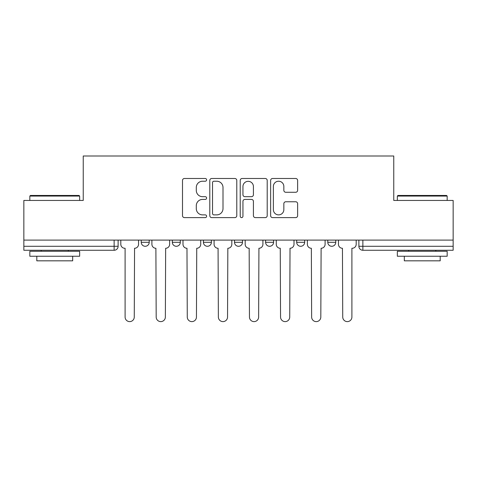 <?xml version="1.0" encoding="UTF-8"?>
<svg xmlns="http://www.w3.org/2000/svg" width="477" height="477" viewBox="0 0 477 477"><rect width="100%" height="100%" fill="white"/><g stroke="black" fill="none" stroke-linecap="round" stroke-linejoin="round"><path stroke-width="0.72" d="M206.613 179.859A1.371 1.371 0 0 0 205.241 178.487L184.456 178.487A1.956 1.956 0 0 0 182.5 180.443L182.5 215.658A1.956 1.956 0 0 0 184.456 217.613L205.241 217.613A1.371 1.371 0 0 0 206.613 216.242A1.371 1.371 0 0 0 205.241 214.877L202.552 214.877A6.261 6.261 0 0 1 196.291 208.616L196.291 205.676A6.261 6.261 0 0 1 202.552 199.422L205.241 199.422A1.371 1.371 0 0 0 206.613 198.05A1.371 1.371 0 0 0 205.241 196.679L202.552 196.679A6.261 6.261 0 0 1 196.291 190.418L196.291 187.485A6.261 6.261 0 0 1 202.552 181.224L205.241 181.224A1.371 1.371 0 0 0 206.613 179.859M327.788 240.104L327.788 242.292L335.76 242.292A3.989 3.989 0 0 1 331.771 246.281A3.989 3.989 0 0 1 327.788 242.292L327.788 240.104M296.694 240.104L296.694 242.292L304.666 242.292A3.989 3.989 0 0 1 300.683 246.281A3.989 3.989 0 0 1 296.694 242.292L296.694 240.104M234.511 240.104L234.511 242.292L242.489 242.292A3.989 3.989 0 0 1 238.5 246.281A3.989 3.989 0 0 1 234.511 242.292L234.511 240.104M295.674 192.279A1.956 1.956 0 0 0 297.63 190.323L297.63 180.443A1.956 1.956 0 0 0 295.674 178.487L272.588 178.487A1.956 1.956 0 0 0 270.632 180.443L270.632 215.658A1.956 1.956 0 0 0 272.588 217.613L295.674 217.613A1.956 1.956 0 0 0 297.63 215.658L297.63 203.721A1.956 1.956 0 0 0 295.674 201.765L285.795 201.765A1.956 1.956 0 0 0 283.839 203.721L283.839 209.642A5.235 5.235 0 0 1 278.604 214.877A5.235 5.235 0 0 1 273.369 209.642L273.369 186.459A5.235 5.235 0 0 1 278.604 181.224A5.235 5.235 0 0 1 283.839 186.459L283.839 190.323A1.956 1.956 0 0 0 285.795 192.279L295.674 192.279M23.85 240.104L23.85 200.441L83.242 200.441L83.242 155.997L393.758 155.997L393.758 200.441L453.15 200.441L453.15 240.104L23.85 240.104L23.85 246.281L118.123 246.281L118.123 240.104L118.123 246.281A3.989 3.989 0 0 1 114.134 250.27L23.85 250.27L23.85 246.281M236.789 180.443A1.956 1.956 0 0 0 234.833 178.487L211.746 178.487A1.956 1.956 0 0 0 209.791 180.443L209.791 215.658A1.956 1.956 0 0 0 211.746 217.613L234.833 217.613A1.956 1.956 0 0 0 236.789 215.658L236.789 180.443M242.167 178.487L265.254 178.487A1.956 1.956 0 0 1 267.209 180.443L267.209 215.658A1.956 1.956 0 0 1 265.254 217.613L255.374 217.613A1.956 1.956 0 0 1 253.418 215.658L253.418 201.377A1.956 1.956 0 0 0 251.462 199.422L244.91 199.422A1.956 1.956 0 0 0 242.948 201.377L242.948 216.242A1.371 1.371 0 0 1 241.583 217.613A1.371 1.371 0 0 1 240.211 216.242L240.211 180.443A1.956 1.956 0 0 1 242.167 178.487M358.877 240.104L358.877 246.281L453.15 246.281L453.15 250.27L362.866 250.27A3.989 3.989 0 0 1 358.877 246.281M453.15 240.104L453.15 246.281M335.76 240.104L335.76 242.292L335.76 240.104M304.666 242.292L304.666 240.104L304.666 242.292A3.989 3.989 0 0 1 300.683 246.281M273.577 240.104L273.577 242.292A3.989 3.989 0 0 1 269.588 246.281A3.989 3.989 0 0 1 265.606 242.292A3.989 3.989 0 0 0 269.588 246.281A3.989 3.989 0 0 0 273.577 242.292L273.577 240.104M265.606 240.104L265.606 242.292L273.577 242.292M242.489 240.104L242.489 242.292M211.394 240.104L211.394 242.292A3.989 3.989 0 0 1 207.412 246.281A3.989 3.989 0 0 1 203.423 242.292A3.989 3.989 0 0 0 207.412 246.281A3.989 3.989 0 0 0 211.394 242.292L203.423 242.292L203.423 240.104M172.334 240.104L172.334 242.292L180.306 242.292L180.306 240.104L180.306 242.292A3.989 3.989 0 0 1 176.317 246.281A3.989 3.989 0 0 1 172.334 242.292A3.989 3.989 0 0 0 176.317 246.281M141.24 240.104L141.24 242.292L149.212 242.292L149.212 240.104L149.212 242.292A3.989 3.989 0 0 1 145.229 246.281A3.989 3.989 0 0 1 141.24 242.292A3.989 3.989 0 0 0 145.229 246.281M114.134 240.104L114.134 250.27A3.989 3.989 0 0 0 118.123 246.281M213.899 181.224A1.371 1.371 0 0 0 212.527 182.596L212.527 213.505A1.371 1.371 0 0 0 213.899 214.877L216.737 214.877A6.261 6.261 0 0 0 222.997 208.616L222.997 187.485A6.261 6.261 0 0 0 216.737 181.224L213.899 181.224M253.418 186.555A5.235 5.235 0 0 0 248.183 181.326A5.235 5.235 0 0 0 242.948 186.555L242.948 194.723A1.956 1.956 0 0 0 244.91 196.679L251.462 196.679A1.956 1.956 0 0 0 253.418 194.723L253.418 186.555M120.812 240.104L120.812 244.29A3.989 3.989 0 0 0 124.795 248.273L125.099 248.273L125.099 317.032A4.585 4.585 0 0 0 129.678 321.617A4.585 4.585 0 0 0 134.264 317.032L134.562 248.273A3.989 3.989 0 0 0 138.551 244.29L138.551 240.104M151.901 240.104L151.901 244.29A3.989 3.989 0 0 0 155.89 248.273L156.188 317.032A4.585 4.585 0 0 0 160.773 321.617A4.585 4.585 0 0 0 165.358 317.032L165.656 248.273A3.989 3.989 0 0 0 169.639 244.29L169.639 240.104M182.995 240.104L182.995 244.29A3.989 3.989 0 0 0 186.978 248.273L187.276 317.032A4.585 4.585 0 0 0 191.861 321.617A4.585 4.585 0 0 0 196.446 317.032L196.745 248.273A3.989 3.989 0 0 0 200.734 244.29L200.734 240.104M29.83 196.059L30.427 195.457L79.057 195.457L79.653 196.059L29.83 196.059L29.83 200.441M79.653 256.244L29.83 256.244L29.83 251.266L79.653 251.266L79.653 256.244M72.677 256.244L72.677 260.83L36.807 260.83L36.807 256.244M397.347 196.059L397.943 195.457L446.573 195.457L447.17 196.059L397.347 196.059L397.347 200.441M447.17 256.244L397.347 256.244L397.347 251.266L447.17 251.266L447.17 256.244M440.193 256.244L440.193 260.83L404.323 260.83L404.323 256.244M214.084 240.104L214.084 244.29A3.989 3.989 0 0 0 218.072 248.273L218.371 317.032A4.585 4.585 0 0 0 222.956 321.617A4.585 4.585 0 0 0 227.541 317.032L227.839 248.273A3.989 3.989 0 0 0 231.822 244.29L231.822 240.104M245.178 240.104L245.178 244.29A3.989 3.989 0 0 0 249.161 248.273L249.459 317.032A4.585 4.585 0 0 0 254.044 321.617A4.585 4.585 0 0 0 258.629 317.032L258.928 248.273A3.989 3.989 0 0 0 262.916 244.29L262.916 240.104M276.266 240.104L276.266 244.29A3.989 3.989 0 0 0 280.255 248.273L280.554 317.032A4.585 4.585 0 0 0 285.139 321.617A4.585 4.585 0 0 0 289.724 317.032L290.022 248.273A3.989 3.989 0 0 0 294.005 244.29L294.005 240.104M307.361 240.104L307.361 244.29A3.989 3.989 0 0 0 311.344 248.273L311.642 317.032A4.585 4.585 0 0 0 316.227 321.617A4.585 4.585 0 0 0 320.812 317.032L321.11 248.273A3.989 3.989 0 0 0 325.099 244.29L325.099 240.104M338.449 240.104L338.449 244.29A3.989 3.989 0 0 0 342.438 248.273L342.736 317.032A4.585 4.585 0 0 0 347.322 321.617A4.585 4.585 0 0 0 351.901 317.032L351.901 248.273L352.205 248.273A3.989 3.989 0 0 0 356.188 244.29L356.188 240.104M362.866 240.104L362.866 250.27M79.653 200.441L79.653 196.059M68.294 251.266L68.294 250.27M41.189 251.266L41.189 250.27M447.17 200.441L447.17 196.059M435.811 251.266L435.811 250.27M408.706 251.266L408.706 250.27"/></g></svg>
